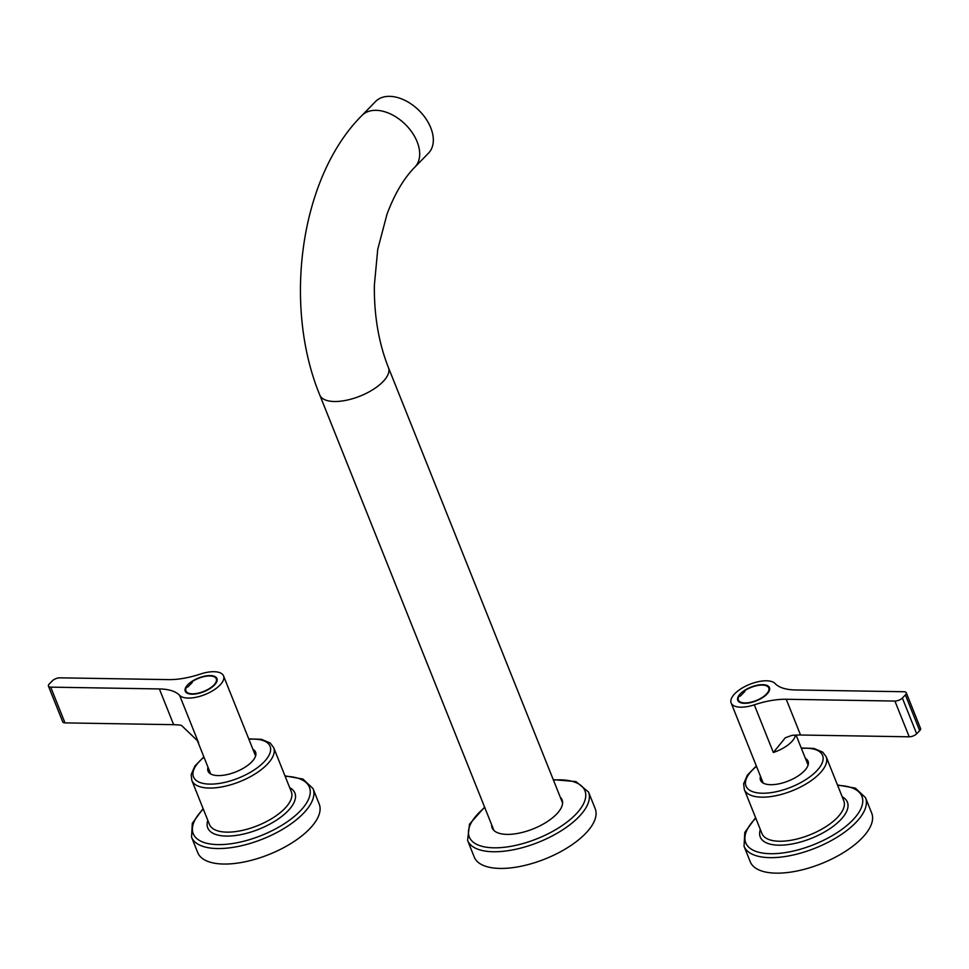 <?xml version="1.0" encoding="UTF-8"?>
<svg xmlns="http://www.w3.org/2000/svg" width="969" height="969" viewBox="0 0 969 969"><rect width="100%" height="100%" fill="white"/><g stroke="black" fill="none" stroke-linecap="round" stroke-linejoin="round"><path stroke-width="1.45" d="M755.602 817.703L744.798 832.407L744.047 846.252L750.236 861.744A65.407 28.186 -21.8 0 0 804.754 869.181A65.407 28.186 -21.8 0 0 871.712 813.161L865.511 797.669L855.421 788.16L837.458 784.963M760.495 776.339A25.594 11.034 -21.8 0 0 760.52 780.227A25.594 11.034 -21.8 0 0 781.862 783.146A25.594 11.034 -21.8 0 0 808.049 761.222A25.594 11.034 -21.8 0 0 805.384 758.388M761.162 778.01A25.594 11.034 -21.8 0 0 760.931 781.038M808.303 762.082A25.594 11.034 -21.8 0 0 806.051 760.047M203.102 808.594L192.298 823.299L191.547 837.143L197.749 852.635A65.407 28.186 -21.8 0 0 252.267 860.072A65.407 28.186 -21.8 0 0 319.213 804.052L313.023 788.56L302.922 779.052L284.971 775.854M208.008 767.23A25.594 11.034 -21.8 0 0 208.032 771.118A25.594 11.034 -21.8 0 0 229.362 774.037A25.594 11.034 -21.8 0 0 255.562 752.114A25.594 11.034 -21.8 0 0 252.897 749.279M208.674 768.901A25.594 11.034 -21.8 0 0 208.444 771.93M255.816 752.974A25.594 11.034 -21.8 0 0 253.563 750.939M484.597 807.129L469.505 824.159L467.591 840.402L474.253 857.081A65.129 28.065 -21.8 0 0 528.541 864.481A65.129 28.065 -21.8 0 0 595.196 808.703L588.522 792.024L575.937 781.583L553.263 779.657M491.61 824.643A37.682 16.243 -21.8 0 0 492.119 827.829A37.682 16.243 -21.8 0 0 523.526 832.105A37.682 16.243 -21.8 0 0 562.093 799.837A37.682 16.243 -21.8 0 0 560.264 797.184M562.565 801.726A37.682 16.243 -21.8 0 0 561.693 800.757M493.039 828.216A37.682 16.243 -21.8 0 0 493.076 829.512M430.769 127.811A36.967 23.91 44.3 0 1 428.504 153.163L414.865 167.128A36.967 23.91 44.3 0 0 417.142 141.777A36.967 23.91 44.3 0 0 390.846 114.124A36.967 23.91 44.3 0 0 361.958 115.468L375.584 101.503A36.967 23.91 44.3 0 1 404.485 100.146A36.967 23.91 44.3 0 1 430.769 127.811M217.104 680.613A17.067 7.352 -21.8 0 0 216.947 678.554A17.067 7.352 -21.8 0 0 204.532 676.18A17.067 7.352 -21.8 0 0 187.841 684.671A17.067 7.352 158.2 0 0 185.261 691.224A17.067 7.352 158.2 0 0 208.383 689.54A17.067 7.352 -21.8 0 0 214.367 685.107A17.067 7.352 -21.8 0 0 217.104 680.613M50.703 687.142L159.364 688.935L173.657 724.679L64.996 722.886L50.703 687.142A5.693 2.447 158.2 0 1 48.45 686.149A5.693 2.447 158.2 0 1 49.31 683.957L52.338 680.856A5.693 2.447 158.2 0 1 59.787 677.828L168.461 679.62A56.88 24.504 158.2 0 0 200.401 674.061A24.177 10.417 158.2 0 1 223.548 675.914A24.177 10.417 158.2 0 1 219.89 685.192A24.177 10.417 158.2 0 1 198.124 696.796A24.177 10.417 158.2 0 1 179.616 695.354L198.681 743.005A24.177 10.417 158.2 0 1 197.724 741.527L210.697 773.965M159.364 688.935A56.88 24.504 158.2 0 1 179.616 695.354M173.657 724.679A56.88 24.504 158.2 0 1 181.421 725.357L197.204 740.486L198.681 743.005M64.996 722.886A5.693 2.447 158.2 0 1 62.743 721.893L48.45 686.149M737.603 698.274A17.067 7.352 -21.8 0 0 737.76 700.333A17.067 7.352 -21.8 0 0 750.163 702.707A17.067 7.352 -21.8 0 0 766.854 694.216A17.067 7.352 158.2 0 0 769.447 687.663A17.067 7.352 158.2 0 0 746.324 689.334A17.067 7.352 -21.8 0 0 740.34 693.78A17.067 7.352 -21.8 0 0 737.603 698.274M906.257 692.738A5.693 2.447 158.2 0 1 905.397 694.918L902.357 698.031A5.693 2.447 158.2 0 1 894.908 701.059L786.247 699.267A56.88 24.504 158.2 0 0 754.294 704.826A24.177 10.417 158.2 0 1 731.159 702.973A24.177 10.417 158.2 0 1 734.817 693.683A24.177 10.417 158.2 0 1 756.583 682.091A24.177 10.417 158.2 0 1 775.091 683.533A56.88 24.504 158.2 0 0 795.343 689.952L904.004 691.745A5.693 2.447 158.2 0 1 906.257 692.738L920.55 728.482A5.693 2.447 158.2 0 1 919.69 730.662L916.662 733.775A5.693 2.447 158.2 0 1 909.213 736.803L800.539 735.011A56.88 24.504 158.2 0 0 791.709 735.423L785.314 737.784L773.359 752.489A24.177 10.417 158.2 0 0 791.443 741.963A24.177 10.417 158.2 0 0 795.392 735.12M187.78 687.033L192.322 682.382L191.111 682.358A16.352 7.049 -21.8 0 1 206.349 676.192A16.352 7.049 -21.8 0 1 216.293 678.809A16.352 7.049 -21.8 0 1 216.438 680.795A16.352 7.049 -21.8 0 1 201.637 692.193A16.352 7.049 -21.8 0 1 185.927 690.958A16.352 7.049 -21.8 0 1 185.782 688.983A16.352 7.049 -21.8 0 1 186.569 687.009L187.78 687.033M191.474 683.254L191.111 682.358M740.28 696.142L744.822 691.491L743.598 691.466A16.352 7.049 -21.8 0 1 758.836 685.301A16.352 7.049 -21.8 0 1 768.78 687.917A16.352 7.049 -21.8 0 1 768.926 689.904A16.352 7.049 -21.8 0 1 754.136 701.302A16.352 7.049 -21.8 0 1 738.414 700.066A16.352 7.049 -21.8 0 1 738.269 698.092A16.352 7.049 -21.8 0 1 739.056 696.117L740.28 696.142M743.962 692.363L743.598 691.466M744.047 846.252A65.407 28.186 -21.8 0 0 798.565 853.689A65.407 28.186 -21.8 0 0 865.511 797.669M755.796 818.187A62.573 26.962 -21.8 0 0 797.887 849.922A62.573 26.962 -21.8 0 0 859.079 812.07A62.573 26.962 -21.8 0 0 837.652 785.447M760.326 829.512A46.924 20.216 -21.8 0 0 799.364 842.34A46.924 20.216 -21.8 0 0 840.91 819.532A46.924 20.216 -21.8 0 0 842.182 796.772M756.341 765.958L747.341 775.152L743.647 783.776L744.313 789.481L761.949 833.558A44.077 18.992 -21.8 0 0 798.686 838.573A44.077 18.992 -21.8 0 0 843.805 800.818L826.169 756.741L822.717 752.15L813.899 748.407L801.242 748.007M756.498 766.334A41.243 17.769 -21.8 0 0 747.765 788.705A41.243 17.769 -21.8 0 0 780.372 790.728A41.243 17.769 -21.8 0 0 821.651 764.093A41.243 17.769 -21.8 0 0 801.387 748.383M744.313 789.481A44.077 18.992 -21.8 0 0 781.05 794.495A44.077 18.992 -21.8 0 0 826.169 756.741M191.547 837.143A65.407 28.186 -21.8 0 0 246.065 844.58A65.407 28.186 -21.8 0 0 313.023 788.56M203.296 809.079A62.573 26.962 -21.8 0 0 245.387 840.813A62.573 26.962 -21.8 0 0 306.579 802.962A62.573 26.962 -21.8 0 0 285.152 776.326M207.826 820.404A46.924 20.216 -21.8 0 0 246.877 833.231A46.924 20.216 -21.8 0 0 288.423 810.411A46.924 20.216 -21.8 0 0 289.683 787.664M203.853 756.85L194.842 766.043L191.159 774.667L191.814 780.372L209.449 824.449A44.077 18.992 -21.8 0 0 246.187 829.464A44.077 18.992 -21.8 0 0 291.306 791.709L273.682 747.632L270.23 743.041L261.4 739.299L248.742 738.899M203.999 757.225A41.243 17.769 -21.8 0 0 195.266 779.597A41.243 17.769 -21.8 0 0 227.872 781.62A41.243 17.769 -21.8 0 0 269.152 754.984A41.243 17.769 -21.8 0 0 248.888 739.274M191.814 780.372A44.077 18.992 -21.8 0 0 228.563 785.387A44.077 18.992 -21.8 0 0 273.682 747.632M484.754 807.504A62.282 26.841 -21.8 0 0 472.036 841.092A62.282 26.841 -21.8 0 0 521.189 844.035A62.282 26.841 -21.8 0 0 583.447 803.955A62.282 26.841 -21.8 0 0 553.408 780.045M467.591 840.402A65.129 28.065 -21.8 0 0 521.867 847.802A65.129 28.065 -21.8 0 0 588.522 792.024M493.936 830.469L319.794 395.061A36.967 15.928 -21.8 0 0 346.684 400.197A36.967 15.928 -21.8 0 0 382.852 381.81A36.967 15.928 -21.8 0 0 388.448 367.602C378.722 343.062 374.022 315.603 374.361 285.225L377.74 249.324L387.031 214.125C394.674 193.824 403.952 178.163 414.865 167.128M902.357 698.031L916.662 733.775M905.397 694.918L919.69 730.662M894.908 701.059L909.213 736.803M754.294 704.826L773.359 752.489M786.247 699.267L800.539 735.011M319.794 395.061C282.706 305.15 300.111 176.988 361.958 115.468M562.601 803.01L388.448 367.602M223.548 675.914L255.586 756.002M197.204 740.486L197.724 741.527M731.159 702.973L763.184 783.073M796.07 735.083L808.085 765.11M217.068 680.759L216.293 678.809M186.702 692.908L185.927 690.958M769.568 689.867L768.78 687.917M739.19 702.016L738.414 700.066"/></g></svg>
